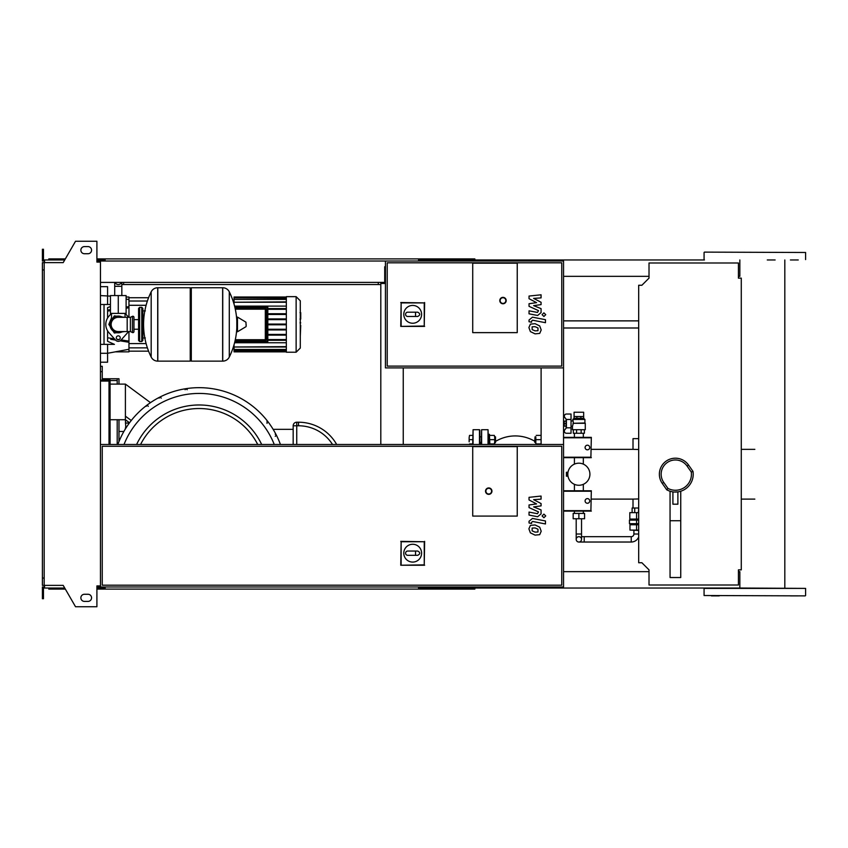<?xml version="1.0" encoding="UTF-8"?>
<svg xmlns="http://www.w3.org/2000/svg" width="848" height="848" viewBox="0 0 848 848"><rect width="100%" height="100%" fill="white"/><g stroke="black" fill="none" stroke-linecap="round" stroke-linejoin="round"><path stroke-width="1.27" d="M537.971 330.731L537.971 327.943L535.067 326.681L532.131 326.809L532.131 329.596L535.067 330.858L537.971 330.731M539.72 325.95L535.067 323.682L530.382 324.137L528.898 327.561L530.382 331.589L535.067 333.858L539.72 333.402L541.204 329.957L539.72 325.95M545.465 319.696L532.48 317.173L529.035 320.014L529.035 321.721L531.579 322.219L531.579 321.063L532.661 320.215L545.465 322.696L545.465 319.696M542.084 314.661L543.907 316.484L545.73 314.661L543.907 312.848L542.084 314.661M529.035 298.687L536.583 302.662L529.035 303.711L529.035 306.329L538.522 310.654L537.452 312.435L529.035 310.824L529.035 313.824L537.643 315.477L541.066 312.615L541.066 308.64L533.636 305.64L541.066 304.623L541.066 302.27L533.636 298.39L541.066 297.892L541.066 294.797L529.035 296.058L529.035 298.687M537.971 531.993L537.971 529.205L535.067 527.944L532.131 528.071L532.131 530.859L535.067 532.12L537.971 531.993M539.72 527.212L535.067 524.954L530.382 525.4L528.898 528.823L530.382 532.851L535.067 535.12L539.72 534.664L541.204 531.219L539.72 527.212M545.465 520.969L532.48 518.435L529.035 521.276L529.035 522.983L531.579 523.481L531.579 522.326L532.661 521.478L545.465 523.958L545.465 520.969M542.084 515.934L543.907 517.746L545.73 515.934L543.907 514.111L542.084 515.934M529.035 499.949L536.583 503.924L529.035 504.973L529.035 507.602L538.522 511.916L537.452 513.708L529.035 512.086L529.035 515.086L537.643 516.739L541.066 513.888L541.066 509.913L533.636 506.903L541.066 505.885L541.066 503.542L533.636 499.652L541.066 499.154L541.066 496.059L529.035 497.331L529.035 499.949M115.01 282.405A3.562 3.562 0 0 0 121.54 282.405A3.562 3.562 0 0 1 115.01 282.405M124.147 295.581L112.402 295.581M378.293 282.405L378.293 284.536L123.617 284.536L123.617 282.405M638.682 327.996L563.549 327.996M638.682 320.873L563.549 320.873M118.275 313.389L126.108 313.389L126.108 295.581L110.441 295.581L110.441 313.389L118.275 313.389L118.275 295.581M631.23 542.031L631.23 536.689L584.208 536.689L584.208 542.031L631.23 542.031A8.014 8.014 0 0 0 638.682 536.964M631.23 536.689A2.671 2.671 0 0 0 633.901 534.017L638.682 534.017M578.866 536.689A2.671 2.671 0 0 0 576.195 539.36A2.671 2.671 0 0 0 578.866 542.031A2.671 2.671 0 0 0 581.537 539.36A2.671 2.671 0 0 0 578.866 536.689M638.682 530.456L630.87 530.095M581.537 518.753L581.537 539.36M576.195 518.753L576.195 534.017L581.537 534.017M638.682 524.753L629.979 524.753L629.979 530.095L638.682 530.095M636.572 524.753L636.572 530.095M636.572 520.121L629.449 520.121L629.449 523.693L636.572 523.693L636.572 520.121L638.682 520.121M638.682 523.693L636.572 523.693M638.682 512.648L629.81 512.648L629.81 519.061L638.682 519.061M636.572 512.648L636.572 519.061M638.682 508.016L638.417 512.648M638.417 508.016L634.728 508.016L634.728 512.648M634.728 508.016L632.12 508.016L632.12 512.648M300.733 312.795L300.733 318.636M300.298 319.495L300.298 322.812M300.298 325.409L300.298 323.226M300.733 325.409L300.298 336.232M472.718 332.628L472.718 263.166L517.238 263.166L517.238 332.628L472.718 332.628L472.718 263.166L517.238 263.166L517.238 332.628L472.718 332.628M561.768 366.113L387.218 366.113L387.218 262.806L561.768 262.806L561.768 366.113M563.549 367.894L563.549 261.025L385.437 261.025L385.437 367.894L563.549 367.894L563.549 586.975L100.467 586.975L100.467 262.096L96.905 262.096L96.905 241.256L75.525 241.256L63.187 262.636L44.181 262.636L44.181 585.364L63.187 585.364L75.525 606.744L96.905 606.744L96.905 585.904L100.467 585.904M403.786 314.332A8.904 8.904 0 0 1 412.69 305.428A8.904 8.904 0 0 1 421.594 314.332A8.904 8.904 0 0 1 412.69 323.236A8.904 8.904 0 0 1 403.786 314.332M417.682 312.191C420.428 313.622 420.428 315.043 417.682 316.474L415.541 316.474L415.541 312.191L417.682 312.191M415.541 316.474L407.708 316.474A2.141 2.141 0 0 1 405.567 314.332A2.141 2.141 0 0 1 407.708 312.191L415.541 312.191M401.136 326.024L401.136 302.906L424.244 302.906L424.244 326.024L400.754 326.395L401.136 302.906M400.754 302.524L424.244 302.906M424.625 302.524L424.244 326.024M424.625 326.395L400.754 326.395M506.192 300.574A3.201 3.201 0 0 0 502.991 297.362A3.201 3.201 0 0 0 499.79 300.574A3.201 3.201 0 0 0 502.991 303.775A3.201 3.201 0 0 0 506.192 300.574A3.201 3.201 0 0 1 502.991 303.775A3.201 3.201 0 0 1 499.79 300.574M118.275 316.071C109.487 319.622 109.487 319.622 118.275 316.071L122.674 317.311L118.275 316.071M141.786 341.532L141.786 307.336L139.644 307.336L139.644 341.532L141.786 341.532L142.856 340.461L142.856 308.407L142.856 310.898L145.347 310.898M222.642 361.131L222.642 287.748L222.738 361.131A7.303 7.303 0 0 0 229.289 357.05L229.289 291.818A7.303 7.303 0 0 0 222.738 287.748L191.298 287.748L191.298 361.131L222.642 361.131M236.804 324.434L236.804 317.481L237.482 317.088L237.482 331.78L236.804 331.398L236.804 324.434M246.153 324.434L246.153 326.321L246.153 324.434M151.177 291.818A73.734 73.734 0 0 0 151.177 357.05L151.177 291.818A7.303 7.303 0 0 1 157.717 287.748L190.228 287.748L190.228 361.131L157.813 361.131L157.813 287.748L157.717 361.131A7.303 7.303 0 0 1 151.177 357.05L151.177 324.434M142.856 340.461L142.856 324.434M133.952 317.311A1.071 1.071 0 0 0 132.426 316.346L132.426 332.522A1.071 1.071 0 0 0 133.952 331.557L133.952 317.311M127.179 317.311L127.179 331.557L118.275 331.557A7.123 7.123 0 0 1 111.152 324.434A7.123 7.123 0 0 1 118.275 317.311L130.391 317.311L130.391 331.557L132.426 332.522M120.236 337.79A1.961 1.961 0 0 1 118.275 339.751A1.961 1.961 0 0 1 116.314 337.79A1.961 1.961 0 0 1 118.275 335.84A1.961 1.961 0 0 1 120.236 337.79M128.504 331.557A12.466 12.466 0 0 1 127.571 332.745L120.925 340.165A3.562 3.562 0 0 1 115.625 340.165L108.979 332.745A12.466 12.466 0 0 1 108.979 316.124L111.427 313.389M125.122 313.389L127.571 316.124A12.466 12.466 0 0 1 128.504 317.311M286.338 296.652L286.338 352.217L296.132 352.217L296.132 296.652L286.338 296.652M296.132 352.217L300.298 348.051L300.298 300.817L296.132 296.652M286.338 342.751L234.589 342.751M265.318 308.439L265.318 339.719L266.039 339.719A0.71 0.71 0 0 1 265.318 340.43L235.14 340.43L265.318 340.43A0.71 0.71 0 0 0 266.039 339.719L266.039 309.16A0.71 0.71 0 0 0 265.318 308.439L235.14 308.439M267.099 306.658L267.099 341.5L267.82 341.5A0.71 0.71 0 0 1 267.099 342.21A0.71 0.71 0 0 0 267.82 341.5L267.82 307.379A0.71 0.71 0 0 0 267.099 306.658L234.726 306.658M234.726 342.21L267.099 342.21L267.099 341.5L234.896 341.5M286.338 340.292L267.82 340.292M286.338 339.571L267.82 339.571M234.589 306.117L286.338 306.117M286.338 297.362L234.048 297.012L234.048 304.135M286.338 308.587L267.82 308.587M286.338 302.238L234.048 302.238L286.338 301.877M286.338 299.408L234.048 299.408L286.338 299.058M286.338 297.86L234.048 297.86L286.338 297.51M286.338 346.641L234.048 346.991L234.048 344.733M286.338 349.461L234.048 349.461L234.048 346.991L286.338 346.991M286.338 351.008L234.048 351.008L234.048 349.821L286.338 349.821M286.338 351.507L234.048 351.507L286.338 351.369M286.338 309.297L267.82 309.297M286.338 324.795L267.82 324.795M286.338 329.247L267.82 329.247M286.338 329.957L267.82 329.957M286.338 334.409L267.82 334.409M286.338 335.119L267.82 335.119M286.338 324.084L267.82 324.084M286.338 313.749L267.82 313.749M286.338 319.632L267.82 319.632M286.338 314.46L267.82 314.46M286.338 318.912L267.82 318.912M107.59 330.858L107.59 341.299L114.427 344.383L107.59 344.383L107.59 353.287L100.467 353.287M125.525 341.702L120.14 340.832L128.96 342.263L128.96 349.281L107.59 353.287L107.59 362.191L100.467 362.191M110.717 339.295L115.54 340.08M100.467 304.485L110.441 304.485M110.441 306.573L107.59 307.57L107.59 318.011M128.96 317.311L128.96 306.605L126.108 307.082L128.96 306.605L128.96 297.012L126.108 297.012M110.441 309.626L107.59 310.092M128.96 342.263L128.96 341.129L121.158 339.91M119.07 339.582L116.971 339.253M114.448 338.861L107.59 337.769M128.96 341.129L128.96 331.557M107.59 311.099L110.441 310.654M126.108 308.195L128.96 307.739M107.59 304.485L107.59 286.677L100.467 286.677M107.59 353.287L115.19 351.867L128.96 351.867L128.96 349.281M104.028 304.485L104.028 344.383M100.467 344.383L107.59 344.383M578.866 513.411L573.163 513.411L573.163 518.753L584.569 518.753L584.569 513.411L578.866 513.411L578.866 518.753M587.42 445.2A2.311 2.311 0 0 1 589.731 447.511A2.311 2.311 0 0 1 587.42 449.822A2.311 2.311 0 0 1 585.099 447.511A2.311 2.311 0 0 1 587.42 445.2M563.549 437.356L591.332 437.356L590.897 457.231L563.549 457.231M591.332 437.356L590.897 457.231M591.332 457.666L563.549 457.666M563.549 437.791L590.897 437.791M587.42 498.624A2.311 2.311 0 0 1 589.731 500.945A2.311 2.311 0 0 1 587.42 503.256A2.311 2.311 0 0 1 585.099 500.945A2.311 2.311 0 0 1 587.42 498.624M563.549 490.791L591.332 490.791L590.897 510.666L563.549 510.666M591.332 490.791L590.897 510.666M591.332 511.1L563.549 511.1M563.549 491.225L590.897 491.225M568.181 471.446L568.478 470.492M567.863 473.332L566.4 473.332L566.4 475.113L567.863 475.113M568.478 477.965L568.181 477.011M566.082 427.604L566.082 419.686M566.4 427.827L571.033 427.827L571.033 433.264L566.464 433.264A2.141 2.141 0 0 1 564.63 430.021L566.4 427.827L566.4 419.463L564.63 417.269A2.141 2.141 0 0 1 566.464 414.025L571.033 414.025L571.033 419.463L566.4 419.463M571.033 427.827L571.033 419.463M574.075 416.516L574.075 412.245L583.657 412.245L583.657 416.516M574.075 418.297L583.657 418.371L584.919 419.442L572.813 419.442L573.396 423.004L572.453 426.311L571.033 426.311M584.919 419.442L584.919 423.004L573.025 423.29L585.279 423.29L585.279 429.703L572.453 429.703L572.453 426.311M571.033 420.968L572.813 420.968M565.69 423.64L564.259 423.64L564.259 421.149L565.69 421.149M564.259 423.64L564.259 426.141L565.69 426.141M573.343 429.703L573.343 433.264L584.389 433.264L584.389 429.703M576.576 429.703L576.576 433.264M581.156 429.703L581.156 433.264M576.873 418.297L583.678 418.297L583.678 416.516L574.054 416.516L574.054 418.297L576.873 418.297L576.873 416.516M580.859 418.297L580.859 416.516M566.4 475.113L566.4 476.184L568.001 476.184M566.4 473.332L566.4 472.272L568.001 472.272M567.821 474.223A11.045 11.045 0 0 1 578.866 463.188A11.045 11.045 0 0 1 589.911 474.223A11.045 11.045 0 0 1 578.866 485.268A11.045 11.045 0 0 1 567.821 474.223M517.238 516.082L472.718 516.082L472.718 446.62L517.238 446.62L517.238 516.082L472.718 516.082L472.718 446.62L517.238 446.62L517.238 516.082M403.786 553.172A8.904 8.904 0 0 1 412.69 544.268A8.904 8.904 0 0 1 421.594 553.172A8.904 8.904 0 0 1 412.69 562.086A8.904 8.904 0 0 1 403.786 553.172M417.682 551.041C420.428 552.461 420.428 553.892 417.682 555.313L415.541 555.313L415.541 551.041L417.682 551.041M415.541 555.313L407.708 555.313A2.141 2.141 0 0 1 405.567 553.172A2.141 2.141 0 0 1 407.708 551.041L415.541 551.041M401.136 564.863L401.136 541.745L424.244 541.745L424.244 564.863L400.754 565.245L401.136 541.745M400.754 541.374L424.244 541.745M424.625 541.374L424.244 564.863M424.625 565.245L400.754 565.245M491.946 491.151A3.201 3.201 0 0 0 488.745 487.939A3.201 3.201 0 0 0 485.533 491.151A3.201 3.201 0 0 0 488.745 494.352A3.201 3.201 0 0 0 491.946 491.151A3.201 3.201 0 0 1 488.745 494.352A3.201 3.201 0 0 1 485.533 491.151M100.467 444.479L563.549 444.479M561.768 585.194L102.248 585.194L102.248 446.26L561.768 446.26L561.768 585.194M741.279 569.867L738.428 569.867L738.428 585.014L649.017 585.014L649.017 569.867L641.894 562.743L638.682 562.743L638.682 285.257L641.894 285.257L649.017 278.133L649.017 262.986L738.428 262.986L738.428 278.133L741.279 278.133L741.279 569.867M100.467 381.081L109.01 381.081L109.01 444.479M100.467 380.01L101.177 380.01L101.177 381.081M110.081 444.479L110.081 380.01L101.177 380.01M117.204 419.728L117.204 444.479M100.467 371.636L102.248 371.636L102.248 378.759L117.204 378.759L117.204 384.102M102.248 371.636L102.248 366.294L100.467 366.294M118.985 384.102L118.985 378.759L117.204 378.759M102.248 378.759L107.876 378.759M110.081 380.54L117.204 380.54M118.985 419.728L118.985 441.532M280.423 444.479A86.56 86.56 0 0 0 117.851 444.479M148.273 406.319L147.351 405.259L146.132 406.319M161.258 398.125L160.102 397.055L159.117 398.125M187.217 389.73L185.988 388.67L185.087 389.73M261.672 444.479A69.25 69.25 0 0 0 136.602 444.479A69.25 69.25 0 0 1 199.132 404.973M150.478 402.641L125.398 384.102L125.398 419.728L129.521 422.77M131.27 420.502L125.398 416.167M336.667 444.479A43.81 43.81 0 0 0 298.517 422.219L296.736 422.219A3.562 3.562 0 0 0 293.175 425.781L293.175 444.479M273.151 429.342L293.175 429.342M267.046 423.364L267.046 421.223M275.24 436.338L276.31 435.194L275.24 434.208M110.081 384.102L125.398 384.102M110.081 419.728L125.398 419.728L125.801 428.24M125.398 423.057L129.32 423.057M125.398 420.587L126.575 420.587M125.398 428.887L125.398 427.922M118.985 431.484L123.861 431.484M479.48 444.479L479.48 429.703L479.841 442.879M480.551 444.479L480.551 442.518L480.551 444.479M473.067 444.479L473.067 429.703L472.718 444.479M479.841 430.053L479.841 439.667M494.342 443.949L494.723 441.808L494.723 443.949L489.455 443.949M494.723 441.808L494.723 437.536L494.723 441.808M494.723 437.536L494.342 435.395L494.723 437.536M489.455 435.395L489.837 443.949M489.837 439.667L494.342 439.667M489.837 435.395L494.342 435.395M489.455 444.479L489.455 434.324L488.384 434.324L488.384 444.479L488.035 429.703L488.035 444.479M494.723 442.518L495.508 442.518L495.508 436.826L494.723 436.826M495.508 436.826L495.508 442.518M469.156 441.808L469.156 437.536L469.156 441.808M469.156 437.536L469.538 435.395L469.156 437.536M469.538 443.949L472.718 443.949M469.538 435.395L472.718 435.395M469.538 439.667L472.718 439.667M535.056 442.518L535.056 436.826L534.696 442.168L535.83 442.518M535.83 443.949L535.83 441.808L535.83 443.949M535.83 437.536L535.83 441.808L535.83 437.536M541.109 435.395L541.109 443.949M540.727 443.949L536.212 443.949M540.727 439.667L536.212 439.667M540.727 435.395L536.212 435.395M638.682 449.514L633.011 449.345L633.011 438.66L638.682 438.66M633.011 508.016L633.011 499.112L638.682 498.942M481.622 444.479L481.622 429.703L481.261 444.479M488.384 442.879L488.384 444.479M677.891 492.041L677.891 504.2L672.909 504.2L672.909 492.041L677.891 491.861M670.058 491.215L670.058 577.53L680.743 577.53L680.743 491.215M670.058 520.736L680.743 520.736M692.986 471.393L688.534 465.033A16.027 16.027 0 0 0 659.373 474.223A16.027 16.027 0 0 0 662.267 483.424L666.719 489.784A17.808 17.808 0 0 0 692.986 471.393L691.29 472.071A16.027 16.027 0 0 1 667.938 488.416L663.73 482.395A14.246 14.246 0 0 1 667.228 462.552A14.246 14.246 0 0 1 687.071 466.05L691.29 472.071M666.719 489.784L667.938 488.416M790.41 595.879L798.254 595.879M790.41 259.965L798.254 259.965M711.43 595.879L719.263 595.879M476.989 261.025L476.989 259.965L704.434 259.965M767.281 259.965L775.114 259.965M704.434 252.121L805.6 252.481L704.434 252.121M704.073 595.519L805.24 595.879L704.073 595.519L704.073 588.395L805.6 588.395L739.848 588.035L739.848 571.658L738.428 571.658M476.989 259.965L419.283 259.965L419.283 261.025M474.848 261.025L474.848 258.894L421.414 258.894L421.414 261.025M426.671 259.965L426.671 261.025M105.099 259.965L98.686 259.965L98.686 262.096M427.254 258.894L427.254 259.965M421.414 258.894L418.573 258.894L418.573 261.025M418.573 258.894L105.099 258.894L105.099 261.025M105.099 258.894L102.248 258.894L102.248 259.965M102.248 258.894L96.905 258.894M65.349 258.894L48.813 258.894L48.813 259.965M739.848 259.965L739.848 276.342L738.428 276.342M649.017 276.342L563.549 276.342M418.573 259.965L419.283 259.965M476.989 586.975L476.989 588.035L419.283 588.035L419.283 586.975M474.848 586.975L474.848 589.106L421.414 589.106L421.414 586.975M426.671 588.035L426.671 586.975M105.099 588.035L96.905 588.035M427.254 589.106L427.254 588.035M421.414 589.106L418.573 589.106L418.573 586.975M418.573 589.106L105.099 589.106L105.099 586.975M105.099 589.106L102.248 589.106L102.248 588.035M102.248 589.106L96.905 589.106M65.349 589.106L48.813 589.106L48.813 588.035M649.017 571.658L563.549 571.658M418.573 588.035L419.283 588.035M476.989 588.035L739.848 588.035M84.429 246.598A3.562 3.562 0 0 0 80.867 250.16A3.562 3.562 0 0 0 84.429 253.732A3.562 3.562 0 0 1 80.867 250.16A3.562 3.562 0 0 1 84.429 246.598L88.001 246.598A3.562 3.562 0 0 1 91.563 250.16A3.562 3.562 0 0 1 88.001 253.732A3.562 3.562 0 0 0 91.563 250.16A3.562 3.562 0 0 0 88.001 246.598M84.429 601.402A3.562 3.562 0 0 1 80.867 597.84A3.562 3.562 0 0 1 84.429 594.268A3.562 3.562 0 0 0 80.867 597.84A3.562 3.562 0 0 0 84.429 601.402L88.001 601.402A3.562 3.562 0 0 0 91.563 597.84A3.562 3.562 0 0 0 88.001 594.268A3.562 3.562 0 0 1 91.563 597.84A3.562 3.562 0 0 1 88.001 601.402M97.615 585.904L97.615 586.975L96.905 586.975M98.686 588.035L98.686 585.904M381.876 283.476L384.727 283.476L384.727 282.405L100.467 282.405M385.437 266.728L384.727 266.728L384.727 283.476L380.805 283.476L380.805 444.479M403.245 367.894L403.245 444.479M98.686 261.025L385.437 261.025M98.686 586.975L100.467 586.975M541.109 367.894L541.109 444.479M97.615 262.096L97.615 261.025L96.905 261.025M44.541 261.025L42.4 261.025L42.4 254.623L43.471 254.623L43.471 259.965L64.734 259.965M64.734 588.035L44.541 588.035L44.541 585.364M44.541 586.975L42.4 586.975L42.4 593.377L43.471 593.377L43.471 588.035L44.541 588.035M42.4 593.377L42.4 598.73L43.471 598.73L43.471 593.377M98.686 259.965L96.905 259.965M42.4 254.623L42.4 249.27L43.471 249.27L43.471 254.623M44.541 259.965L44.541 262.636M44.181 269.94L42.4 269.94L42.4 262.636L44.181 262.636M42.4 269.94L42.4 578.06L44.181 578.06M42.4 578.06L42.4 585.364L44.181 585.364M88.001 594.268L84.429 594.268M88.001 253.732L84.429 253.732M121.836 295.231L121.836 286.317L114.713 286.317L114.713 282.405M500.14 300.574A2.851 2.851 0 0 1 502.991 297.722A2.851 2.851 0 0 1 505.843 300.574A2.851 2.851 0 0 1 502.991 303.425A2.851 2.851 0 0 1 500.14 300.574M122.674 317.311A8.374 8.374 0 0 0 109.901 324.434A8.374 8.374 0 0 0 122.674 331.557M222.738 361.131L222.738 287.748M246.153 326.321L245.941 322.166L237.482 317.088M157.717 287.748L157.717 361.131M235.299 309.16L266.039 309.16M235.299 339.719L265.318 339.719L265.318 340.43M234.896 307.379L267.82 307.379M100.467 295.581L110.441 296.122M485.893 491.151A2.851 2.851 0 0 1 488.745 488.3A2.851 2.851 0 0 1 491.596 491.151A2.851 2.851 0 0 1 488.745 494.002A2.851 2.851 0 0 1 485.893 491.151M274.254 444.479A80.793 80.793 0 0 0 124.02 444.479M140.567 444.479A65.688 65.688 0 0 1 257.707 444.479M293.175 425.781L296.736 425.781L296.736 422.219M296.736 444.479L296.736 425.781L298.517 425.781L298.517 422.219M298.517 425.781A40.248 40.248 0 0 1 332.522 444.479M538.194 443.949L538.194 444.479M492.359 444.479L492.359 443.949M687.071 466.05L688.534 465.033A16.027 16.027 0 0 0 659.373 474.223A16.027 16.027 0 0 0 662.267 483.424L663.73 482.395M123.617 284.536L121.836 284.536M378.293 284.536L380.805 284.578M121.836 286.317L121.836 282.405M114.713 295.231L114.713 286.317M584.208 536.689L581.537 536.689M576.195 534.017L576.195 539.36M584.208 542.031L578.866 542.031M633.901 530.456L633.901 534.017M630.34 523.693L630.34 524.753M630.34 519.061L630.34 520.121M300.012 312.636L300.733 312.636M300.012 319.071L300.733 319.071M300.012 322.855L300.733 322.855M111.501 313.389L111.501 317.852L108.83 324.434L114.363 315.848L124.465 317.311M125.038 313.389L125.038 317.311M108.83 324.434L114.363 333.031L124.465 331.557L114.363 333.031L108.83 324.434M142.856 337.97L145.347 337.97M229.289 357.05A73.734 73.734 0 0 0 236.804 328.059M236.804 320.809A73.734 73.734 0 0 0 229.289 291.818M245.941 326.703L237.482 331.78M190.228 288.818L191.298 287.748M190.228 360.061L191.298 361.131M133.952 319.643L138.584 319.643M133.952 329.225L138.584 329.225M139.644 341.532L138.584 340.461L138.584 308.407L139.644 309.478M139.644 307.336L138.584 308.407M141.786 307.336L142.856 308.407M139.644 339.401L138.584 340.461M130.391 317.311L132.426 316.346M127.179 331.557L130.391 331.557M234.048 348.655L232.808 348.655M234.048 300.213L232.808 300.213M286.338 351.867L234.048 351.867M286.338 297.012L234.048 297.012M147.382 301.019L128.96 301.019M146.1 305.291L128.96 305.291M146.1 343.588L128.96 343.588M147.382 347.86L128.96 347.86M148.58 297.722L128.96 297.722M148.58 351.157L128.96 351.157M128.96 299.588L126.108 299.058M574.075 418.371L572.813 419.442M574.414 513.411L574.414 511.1M574.414 490.791L574.414 484.335M574.414 464.121L574.414 457.666M574.414 437.356L574.414 433.264M583.318 513.411L583.318 511.1M583.318 490.791L583.318 484.335M583.318 464.121L583.318 457.666M583.318 437.356L583.318 433.264M479.48 429.703L473.067 429.703M481.261 436.826L479.841 436.826M479.841 442.518L481.261 442.518M535.83 436.826L535.056 436.826M633.011 449.345L591.332 449.345M633.011 499.112L591.332 499.112M488.035 429.703L481.622 429.703M534.696 441.214A38.298 38.298 0 0 0 495.868 441.214M491.564 443.949L490.186 443.949M538.999 443.949L540.377 443.949M754.837 449.345L741.279 449.345M754.837 499.112L741.279 499.112M704.073 259.605L704.073 252.481M805.6 595.519L805.6 588.395M805.6 259.605L805.6 252.481M784.813 588.035L784.813 259.965"/></g></svg>
